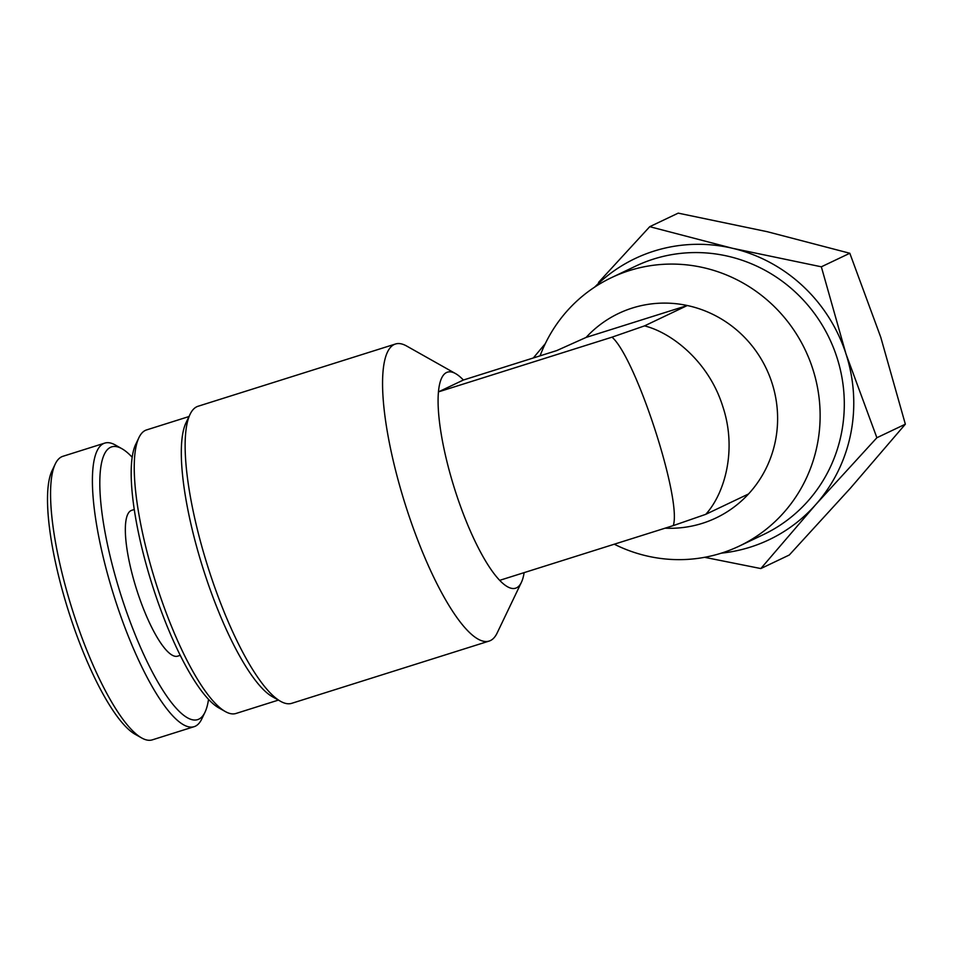 <?xml version="1.0" encoding="UTF-8"?>
<svg xmlns="http://www.w3.org/2000/svg" width="953" height="953" viewBox="0 0 953 953"><rect width="100%" height="100%" fill="white"/><g stroke="black" fill="none" stroke-linecap="round" stroke-linejoin="round"><path stroke-width="1.43" d="M132.181 457.237A142.998 35.726 72.5 0 0 121.901 448.708A142.998 35.726 72.5 0 0 122.115 598.734A142.998 35.726 72.5 0 0 205.002 712.236A142.998 35.726 72.5 0 0 208.528 699.347M205.002 712.236L201.762 718.991A148.656 37.131 -107.5 0 1 194.138 726.674A148.656 37.131 -107.5 0 1 115.599 600.998A148.656 37.131 -107.5 0 1 104.735 443.109A148.656 37.131 -107.5 0 1 115.384 445.027L121.901 448.708M141.652 737.944L135.123 734.263A142.998 35.726 -107.5 0 1 69.819 615.221A142.998 35.726 -107.5 0 1 52.034 470.746L55.262 463.98A148.656 37.131 72.5 0 0 73.762 614.185A148.656 37.131 72.5 0 0 141.652 737.944A148.656 37.131 72.5 0 0 152.301 739.862L194.138 726.674M180.248 655.342L177.651 656.152A76.454 19.096 -107.5 0 1 137.268 591.527A76.454 19.096 -107.5 0 1 131.669 510.331L134.266 509.51M104.735 443.109L62.886 456.308A148.656 37.131 72.5 0 0 55.262 463.98M739.266 546.093L763.436 534.585A148.656 143.855 -115.5 0 0 833.434 347.678A148.656 143.855 -115.5 0 0 653.627 259.049A148.656 143.855 -115.5 0 0 635.651 266.125L611.481 277.633A148.656 143.855 64.5 0 1 629.468 270.557A148.656 143.855 64.5 0 1 809.264 359.186A148.656 143.855 64.5 0 1 739.266 546.093A148.656 143.855 64.5 0 1 721.29 553.169A148.656 143.855 64.5 0 1 614.28 544.199M632.339 308.033A113.264 109.607 -115.5 0 0 586.107 337.422L687.304 305.52A113.264 109.607 -115.5 0 0 632.339 308.033M540.065 355.838A148.656 143.855 64.5 0 1 611.481 277.633M665.111 528.176A113.264 109.607 -115.5 0 0 702.301 523.352A113.264 109.607 -115.5 0 0 748.534 493.964L705.756 514.334L673.271 525.603C682.038 499.658 636.08 358.197 612.04 337.159L644.526 325.878C672.568 332.907 708.996 362.366 722.684 406.157C737.348 449.637 724.745 493.499 705.756 514.334M586.107 337.422L556.778 350.573L463.384 380.021L438.451 391.886A113.264 28.292 72.5 0 0 455.748 492.451A113.264 28.292 72.5 0 0 499.682 580.341A113.264 28.292 72.5 0 0 521.398 582.354A113.264 28.292 72.5 0 0 524.126 572.634M521.398 582.354L497.132 633.03A155.744 38.906 -107.5 0 1 489.139 641.071A155.744 38.906 -107.5 0 1 406.86 509.414A155.744 38.906 -107.5 0 1 395.471 344.009A155.744 38.906 -107.5 0 1 406.633 346.022L455.582 373.612A113.264 28.292 72.5 0 0 438.451 391.886L612.04 337.159M225.325 711.557L218.797 707.876A142.998 35.726 -107.5 0 1 153.493 588.835A142.998 35.726 -107.5 0 1 135.707 444.36L138.947 437.594A148.656 37.131 72.5 0 0 157.436 587.798A148.656 37.131 72.5 0 0 225.325 711.557A148.656 37.131 72.5 0 0 235.975 713.475L278.395 700.098M280.551 701.313L272.391 696.714A148.656 37.131 -107.5 0 1 204.502 572.967A148.656 37.131 -107.5 0 1 186.014 422.763L190.064 414.317A155.744 38.906 72.5 0 0 209.434 571.669A155.744 38.906 72.5 0 0 280.551 701.313A155.744 38.906 72.5 0 0 291.713 703.326L489.139 641.071M463.384 380.021A113.264 28.292 72.5 0 0 455.582 373.612M188.992 416.544L146.571 429.922A148.656 37.131 72.5 0 0 138.947 437.594M748.534 493.964A113.264 109.607 64.5 0 0 771.918 382.713A113.264 109.607 64.5 0 0 687.304 305.52L644.526 325.878M673.271 525.603L499.682 580.341M395.471 344.009L198.045 406.264A155.744 38.906 72.5 0 0 190.064 414.317M821.343 266.804L732.38 248.256L649.743 226.683L678.214 213.138L767.177 231.686L849.814 253.26L880.751 337.219L905.35 424.192L850.493 488.091L789.298 555.003L760.828 568.56L815.685 504.649L876.879 437.737L845.942 353.777L821.343 266.804L849.814 253.26M876.879 437.737L905.35 424.192M704.589 557.314L760.828 568.56M649.743 226.683L598.567 282.386M545.295 343.652L533.692 357.506M721.314 553.157A155.744 150.705 -115.5 0 0 815.685 504.649A155.744 150.705 -115.5 0 0 845.942 353.777A155.744 150.705 -115.5 0 0 732.38 248.256A155.744 150.705 -115.5 0 0 594.672 287.115"/></g></svg>
